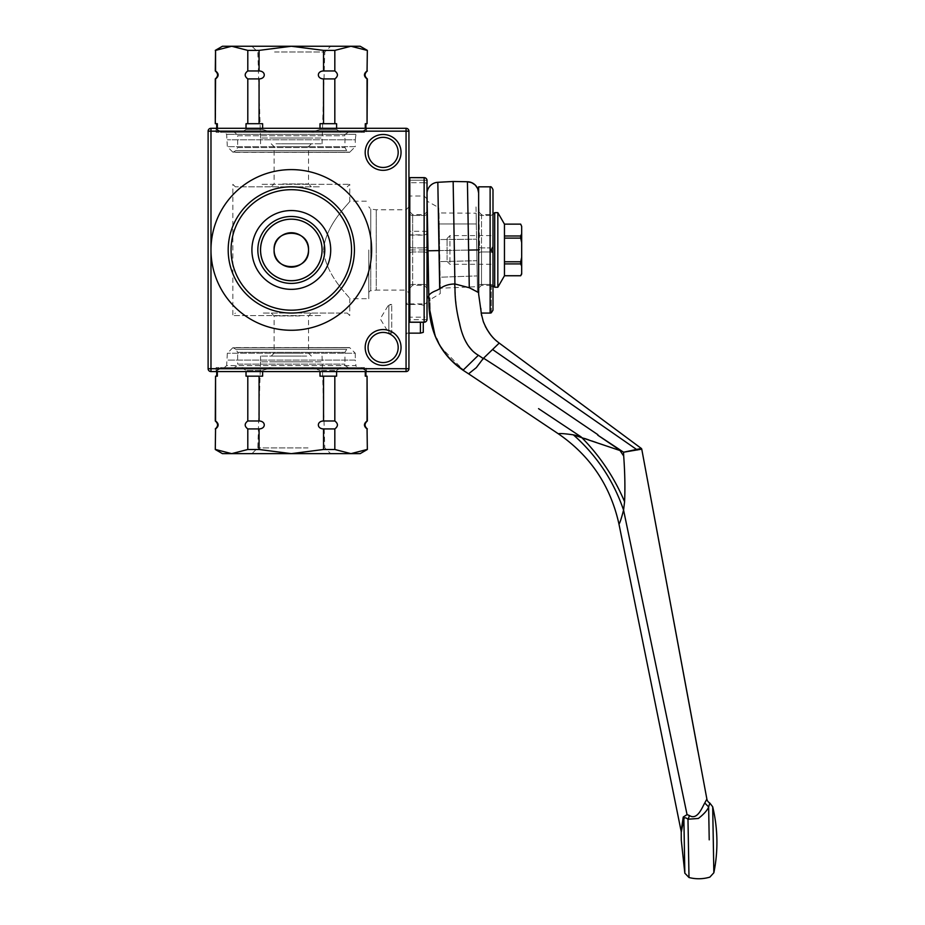 <?xml version="1.0" encoding="UTF-8"?>
<svg xmlns="http://www.w3.org/2000/svg" width="925" height="925" viewBox="0 0 925 925"><rect width="100%" height="100%" fill="white"/><g stroke="black" fill="none" stroke-linecap="round" stroke-linejoin="round"><path stroke-width="0.69" stroke-dasharray="4.62 3.47" d="M447.087 259.879L447.087 238.465L447.087 259.879M449.955 262.365L449.955 235.597L449.955 262.365M492.99 237.517L492.99 264.284L492.99 237.517M492.99 310.153L492.99 214.785L492.99 247.646L491.267 249.368L491.267 250.513L492.99 252.236L492.99 310.153L491.267 312.823L491.267 285.455L492.99 287.663L491.267 285.455L491.267 312.823M492.99 214.785L492.99 244.535L492.99 214.785M494.713 212.646L494.713 287.236M497.835 212.646L497.835 287.236M504.46 224.151L504.46 235.979L504.46 224.151L504.46 235.979L520.683 235.979L521.677 233.748L521.677 226.394L520.683 224.151L504.46 224.151M504.46 238.118L504.46 261.775L504.46 238.118L504.46 261.775L520.683 261.775L521.677 257.289L521.677 242.593L520.683 238.118L504.46 238.118L504.46 235.979M504.46 263.903L504.46 275.731L504.46 263.903L504.46 275.731L520.683 275.731L521.677 273.499L521.677 266.146L520.683 263.903L504.46 263.903L504.46 261.775M520.683 235.979L520.683 238.118M520.683 261.775L520.683 263.903M521.677 233.748L521.677 242.593M521.677 257.289L521.677 266.146M478.641 186.827L478.641 294.15L480.931 309.678M478.641 292.982L478.641 249.912L478.641 292.982L477.52 292.971L476.583 239.182L439.479 239.563L439.676 250.583L476.768 249.935L477.219 275.916L440.138 277.211L477.219 275.916L477.404 286.669L440.335 288.23L440.138 277.211L477.219 275.916L440.138 277.211L439.676 250.583L476.768 249.935L477.52 292.971M478.641 206.772L478.641 249.912L478.641 206.772L476.017 206.911L476.768 249.935L478.641 249.912L478.641 294.15L478.641 292.624L476.259 291.005M478.641 254.005L478.641 286.461L478.641 254.005A2.868 2.023 180 0 1 481.509 251.97A2.868 2.023 180 0 0 478.641 254.005M478.641 286.461L478.641 288.137L478.641 286.461A2.868 2.023 -0 0 1 481.509 284.426L481.509 285.27L481.509 284.426A2.868 2.023 -0 0 0 478.641 286.461M478.641 213.432L478.641 245.888L478.641 213.432A2.868 2.023 180 0 0 481.509 215.456L481.509 214.612L481.509 215.456A2.868 2.023 180 0 1 478.641 213.432M492.99 252.236L492.99 247.646M492.99 214.369L492.99 285.524M492.99 213.432L492.99 211.744L492.99 213.432A2.868 2.023 180 0 1 490.123 215.456A2.868 2.023 180 0 0 492.99 213.432M492.99 245.888L492.99 244.535L492.99 245.888A2.868 2.023 -0 0 1 490.123 247.912L490.123 251.97A2.868 2.023 180 0 1 492.99 254.005A2.868 2.023 180 0 0 490.123 251.97L490.123 247.912A2.868 2.023 0 0 0 492.99 245.888M478.641 192.955L478.641 249.912L478.641 192.955L479.636 249.889M476.017 290.878L473.299 289.641M471.877 289.005L471.068 288.623M470.201 288.195L454.927 283.975L453.724 213.051M600.441 436.993L619.553 449.943L600.441 436.993M439.017 212.935L439.213 223.966L476.317 223.966L476.132 213.213L439.017 212.935L440.335 288.23M476.132 213.213L476.317 223.966L439.213 223.966L439.479 239.563L476.583 239.182L476.953 260.7L439.872 261.613L476.953 260.7L477.404 286.669M476.317 223.966L476.583 239.182L476.317 223.966L439.213 223.966L476.317 223.966M440.231 293.595L438.728 207.593L427.142 201.164L428.865 300.417L440.231 293.595L438.728 207.593M476.017 206.911L476.768 249.935L478.641 249.912L468.617 250.085L469.276 287.733M428.957 305.423C430.183 333.798 441.641 355.316 463.333 369.965L441.144 347.592L432.299 328.19L428.934 304.221C430.345 311.39 430.333 310.28 428.876 300.914L428.853 299.353M428.922 303.539L428.876 300.914M437.826 182.294L439.687 288.82L436.877 290.311C429.859 292.936 427.177 295.827 428.842 298.995L428.842 298.995M439.687 288.831C443.908 285.698 448.903 284.079 454.649 283.987L454.996 287.582C456.326 308.499 457.343 340.886 478.387 355.258L483.683 358.819L476.306 367.641L468.605 373.827L469.484 374.405M492.84 337.486L491.013 335.359M486.712 328.988L485.995 327.67M485.22 326.12L483.821 322.917M499.222 343.083L483.22 358.507M430.171 309.297L429.975 297.804L430.171 309.297L428.934 304.221M463.333 369.965L478.387 355.258M619.553 449.943L619.079 449.284M597.7 435.108L618.998 449.168M712.689 806.773L713.846 872.772M681.228 832.361L683.876 818.706C684.512 817.388 685.876 817.55 687.98 819.215L688.998 877.513M697.913 751.216L706.873 799.05L704.769 803.004C702.364 806.773 697.554 820.833 689.333 815.492L687.98 819.215L698.363 818.463M709.81 803.05L708.643 806.924L708.908 821.99M709.013 827.944L709.221 839.842M574.344 435.062L573.35 434.842C596.694 455.447 613.437 480.526 623.566 510.091L624.583 501.732C625.219 488.123 624.918 472.895 623.693 456.025L620.004 450.533L581.05 436.866A142.739 99.333 56.7 0 1 624.583 501.732M577.905 435.964L581.05 436.866L538.558 408.653M619.195 449.307L623.543 452.221L641.753 449.145M641.303 448.428L623.543 452.221A898.984 319.772 85 0 0 623.947 456.407L623.693 456.025M597.908 434.704C559.949 409.127 516.74 379.273 483.914 358.426M689.333 815.492L687.055 814.624L683.24 817.041A5.735 3.654 13.6 0 1 683.876 818.706L684.835 873.188M683.24 817.041L681.124 831.147M618.952 524.024C619.773 523.388 621.311 518.74 623.566 510.091C613.437 480.526 596.706 455.447 573.361 434.842M492.562 349.5L637.325 449.978M708.643 806.924L704.769 803.004M424.136 322.166L424.136 319.692L427.015 319.379M409.798 196.008L409.798 182.711L409.798 196.008L424.136 196.008L427.015 198.875L427.015 180.502L427.015 198.875L427.015 183.011L424.136 182.711L424.136 196.008L424.136 180.19L409.798 180.19L409.798 182.711L409.798 180.19L424.136 180.19L424.136 177.635L424.136 180.19L427.015 180.502L424.136 180.19L424.136 182.711L427.015 183.011L427.015 180.502A2.868 2.775 0 0 0 424.136 177.727L409.798 177.727L409.798 231.273L424.136 231.273A2.868 0.717 180 0 1 427.015 231.99A2.868 2.856 -0 0 1 424.136 234.834L424.136 177.727M427.015 231.99L427.015 249.947L424.136 249.947L424.136 303.886A2.868 2.868 0 0 0 427.015 301.007L427.015 316.87L424.136 317.183L424.136 303.886L409.798 303.886L409.798 319.692L424.136 319.692L424.136 317.183L409.798 317.183M427.015 249.947L427.015 301.007M409.798 234.834L409.798 249.947L424.136 249.947L424.136 234.834L409.798 234.834L409.798 231.273M409.798 322.166L409.798 319.692M409.798 249.947L409.798 303.886M427.015 213.432L427.015 245.888L427.015 213.432A2.868 2.023 180 0 1 424.136 215.456A2.868 2.023 180 0 0 427.015 213.432M427.015 254.005L427.015 286.461L427.015 254.005A2.868 2.023 180 0 0 424.136 251.97L424.136 247.912A2.868 2.023 0 0 0 427.015 245.888A2.868 2.023 -0 0 1 424.136 247.912L424.136 251.97A2.868 2.023 180 0 1 427.015 254.005M427.015 286.461L427.015 288.137L427.015 286.461A2.868 2.023 0 0 0 424.136 284.426A2.868 2.023 -0 0 1 427.015 286.461M409.798 286.461L409.798 245.888L409.798 286.461A2.868 2.023 -0 0 1 412.666 284.426L412.666 285.27L412.666 284.426A2.868 2.023 0 0 0 409.798 286.461M409.798 213.432L409.798 245.888L409.798 213.432A2.868 2.023 180 0 0 412.666 215.456L412.666 214.612L412.666 215.456A2.868 2.023 180 0 1 409.798 213.432M423.28 322.247L423.28 332.376M420.413 333.139L420.413 322.247M408.931 333.139L406.063 333.139L406.063 304.452L406.063 333.139L408.931 336.018L408.931 301.585L408.931 336.018M263.336 313.066L347.257 313.066L263.336 313.066M320.536 315.575L232.857 315.575L320.536 315.575M336.596 371.584L336.596 370.439L340.897 367.572L311.39 367.572L340.897 367.572L336.596 370.439L320.004 370.439L336.596 370.439L336.596 376.174L320.004 376.174L336.596 376.174L320.004 376.174L320.004 371.584M262.619 371.584L262.619 370.439L271.222 367.572L311.39 367.572L320.004 370.439L311.39 367.572L241.726 367.572L271.222 367.572L262.619 370.439L246.027 370.439L262.619 370.439L262.619 376.174L246.027 376.174L262.619 376.174L246.027 376.174L246.027 371.584M217.34 371.584L217.34 376.174L215.56 376.174L215.56 420.979C219.017 423.627 219.017 426.275 215.56 428.922L215.282 428.922M215.56 428.922L215.282 449.492M259.069 376.174L259.069 420.979C265.995 421.141 265.995 428.761 259.069 428.922L259.069 449.492L247.796 449.492L247.796 428.922C244.339 426.275 244.339 423.627 247.796 420.979L247.796 376.174M259.069 428.922L247.796 428.922M334.827 376.174L334.827 420.979C338.284 423.627 338.284 426.275 334.827 428.922L334.827 449.492L323.542 449.492L323.542 428.922C316.627 428.761 316.627 421.141 323.542 420.979L323.542 376.174M334.827 428.922L323.542 428.922M367.341 449.492L367.052 428.922C363.594 426.275 363.594 423.627 367.052 420.979L367.052 376.174L365.283 376.174L365.907 376.174L365.283 376.174L365.283 371.584M215.56 449.492L231.678 453.643L222.451 453.643M259.069 449.492L291.306 453.643L231.678 453.643L247.796 449.492M334.827 449.492L350.933 453.643L291.306 453.643L323.542 449.492M360.16 453.643L350.933 453.643L367.052 449.492M259.069 420.979L247.796 420.979M334.827 420.979L323.542 420.979M217.34 370.439L221.642 367.572L219.583 367.572L221.642 367.572L217.34 370.439M365.283 370.439L360.981 367.572L365.283 370.439M241.726 367.572L246.027 370.439L241.726 367.572L221.642 367.572L241.726 367.572M360.981 367.572L340.897 367.572L360.981 367.572M281.269 313.066L311.39 313.066L281.269 313.066M299.92 315.934L274.101 315.934L299.92 315.934M275.916 361.837L322.097 361.837L275.916 361.837M306.684 361.837L260.561 361.837L306.684 361.837M306.684 356.09L260.561 356.09L306.684 356.09M271.615 453.643L330.711 453.643L271.615 453.643M308.048 447.908L257.832 447.908L308.048 447.908M299.92 353.223L274.101 353.223L299.92 353.223M301.353 356.09L271.222 356.09L301.353 356.09M319.287 186.827L235.366 186.827L319.287 186.827M262.076 184.318L349.766 184.318L262.076 184.318M246.027 128.297L246.027 129.454L241.726 132.321L246.027 129.454L246.027 123.707L262.619 123.707L262.619 129.454L271.222 132.321L241.726 132.321L271.222 132.321L262.619 129.454L246.027 129.454L262.619 129.454L262.619 128.297M259.069 123.707L246.027 123.707L259.069 123.707L259.069 78.914L247.796 78.914C244.339 76.266 244.339 73.618 247.796 70.959L259.069 70.959C265.995 71.133 265.995 78.741 259.069 78.914M247.796 123.707L247.796 78.914M247.796 70.959L247.796 50.389L259.069 50.389L259.069 70.959M247.796 50.389L231.678 46.25L291.306 46.25L259.069 50.389M215.282 50.389L215.56 70.959C219.017 73.618 219.017 76.266 215.56 78.914L215.56 123.707L217.34 123.707L216.716 123.707L217.34 123.707L217.34 129.454L216.716 129.454L217.34 128.297M365.283 128.297L365.283 123.707L367.052 123.707L367.052 78.914C363.594 76.266 363.594 73.618 367.052 70.959L367.341 70.959M367.052 70.959L367.341 50.389M323.542 78.914C316.627 78.741 316.627 71.133 323.542 70.959L323.542 50.389L334.827 50.389L334.827 70.959C338.284 73.618 338.284 76.266 334.827 78.914L334.827 123.707L336.596 123.707L320.004 123.707L323.542 123.707L323.542 78.914L334.827 78.914M323.542 70.959L334.827 70.959M222.451 46.25L231.678 46.25L215.56 50.389M367.052 50.389L350.933 46.25L360.16 46.25M323.542 50.389L291.306 46.25L350.933 46.25L334.827 50.389M323.542 123.707L334.827 123.707M320.004 123.707L336.596 123.707L336.596 129.454L320.004 129.454L320.004 123.707M320.004 128.297L320.004 129.454L336.596 129.454L336.596 128.297M365.283 129.454L360.981 132.321L363.028 132.321L360.981 132.321L365.283 129.454M217.34 129.454L221.642 132.321L219.583 132.321L221.642 132.321L217.34 129.454M320.004 129.454L311.39 132.321L320.004 129.454M340.897 132.321L311.39 132.321L340.897 132.321L336.596 129.454L340.897 132.321L360.981 132.321L340.897 132.321M311.39 132.321L271.222 132.321L311.39 132.321M241.726 132.321L221.642 132.321L241.726 132.321M301.353 186.827L271.222 186.827L301.353 186.827M282.703 183.959L308.522 183.959L282.703 183.959M306.707 138.045L260.515 138.045L306.707 138.045M275.939 138.045L322.062 138.045L275.939 138.045M275.939 143.791L322.062 143.791L275.939 143.791M311.008 46.25L251.912 46.25L311.008 46.25M274.575 51.985L324.791 51.985L274.575 51.985M282.703 146.659L308.522 146.659L282.703 146.659M281.269 143.791L311.39 143.791L281.269 143.791M323.542 249.947C325.612 223.503 351.061 201.812 349.766 201.176C351.061 201.812 325.612 223.503 323.542 249.947C325.612 223.503 351.061 201.812 349.766 201.176C351.061 201.812 325.612 223.503 323.542 249.947C325.612 276.39 351.061 298.07 349.766 298.717C351.061 298.07 325.612 276.39 323.542 249.947C325.612 276.39 351.061 298.07 349.766 298.717C351.061 298.07 325.612 276.39 323.542 249.947M368.774 249.947L368.774 298.717L368.774 249.947M368.774 293.052A2.289 2.289 0 0 1 370.786 290.774L370.786 249.947L370.786 290.774L376.232 290.115L376.232 249.947L376.232 290.115L406.063 290.115L406.063 249.947L406.063 290.115L408.931 292.982L408.931 206.911L408.931 292.982M376.232 249.947L376.232 209.778L376.232 249.947M406.063 249.947L406.063 209.778L406.063 249.947M366.473 128.297L216.138 128.297L366.473 128.297L366.473 132.321L216.138 132.321L366.473 132.321M366.473 371.584L216.138 371.584L366.473 371.584L366.473 367.572L216.138 367.572L366.473 367.572M291.306 313.066A63.12 63.12 0 0 1 228.198 249.947A63.12 63.12 0 0 1 291.306 186.827A63.12 63.12 0 0 1 354.425 249.947A63.12 63.12 0 0 1 291.306 313.066M368.058 152.405A15.066 15.066 0 0 0 390.651 165.448A15.066 15.066 0 0 0 390.651 139.351A15.066 15.066 0 0 0 368.058 152.405M365.19 152.405A17.933 17.933 0 0 1 392.084 136.877A17.933 17.933 0 0 1 392.084 167.934A17.933 17.933 0 0 1 365.19 152.405M368.058 347.488A15.066 15.066 0 0 0 390.651 360.53A15.066 15.066 0 0 0 390.651 334.445A15.066 15.066 0 0 0 368.058 347.488M365.19 347.488A17.933 17.933 0 0 1 392.084 331.959A17.933 17.933 0 0 1 392.084 363.016A17.933 17.933 0 0 1 365.19 347.488M322.062 249.947A30.756 30.756 0 0 0 291.306 219.19A30.756 30.756 0 0 0 260.561 249.947A30.756 30.756 0 0 0 291.306 280.691A30.756 30.756 0 0 0 322.062 249.947M210.981 128.297L406.063 128.297A2.868 2.868 0 0 1 408.931 131.165L408.931 368.717A2.868 2.868 0 0 1 406.063 371.584L210.981 371.584A2.868 2.868 0 0 1 208.113 368.717L208.113 131.165A2.868 2.868 0 0 1 210.981 128.297L210.981 131.165L208.113 131.165M408.931 131.165L406.063 131.165L406.063 128.297M406.063 371.584L406.063 368.717L408.931 368.717M208.113 368.717L210.981 368.717L210.981 371.584M235.366 186.827L232.857 184.318L232.857 315.575L235.366 313.066M388.858 305.227L391.726 304.452L388.858 304.452L388.858 333.139L388.858 304.452L380.233 318.801L388.858 333.139L391.726 333.139L391.726 304.452L391.726 333.139L388.858 332.376L388.858 305.227L388.858 332.376M234.222 367.572L348.401 367.572L234.222 367.572C237.528 365.618 238.673 364.473 237.656 364.126L344.956 364.126L237.656 364.126L237.656 352.344L344.956 352.344L237.656 352.344L235.944 349.361L346.678 349.361L235.944 349.361L232.857 347.58L349.766 347.58L232.857 347.777M224.382 367.572L358.229 367.572L224.382 367.572L226.66 365.56L355.952 365.56L355.292 360.114L227.33 360.114L355.292 360.114L355.292 353.223L227.33 353.223L355.292 353.223L349.835 347.777L232.788 347.777L349.835 347.777M232.788 347.777L227.33 353.223L226.66 365.56L355.952 365.56A2.289 2.289 0 0 0 358.229 367.572M232.857 152.116L349.766 152.313L232.857 152.313L235.944 150.521L346.678 150.521L235.944 150.521L237.656 147.549L344.956 147.549L237.656 147.549L237.656 135.755L344.956 135.755L237.656 135.755C238.65 135.385 237.505 134.229 234.222 132.321L348.401 132.321L234.222 132.321M349.835 152.116L232.788 152.116L349.835 152.116L355.292 146.659L227.33 146.659L355.292 146.659L355.292 139.779L227.33 139.779L355.292 139.779L355.952 134.333L226.66 134.333L355.952 134.333A2.289 2.289 0 0 1 358.229 132.321L224.382 132.321L358.229 132.321M490.123 313.066L490.123 186.827M490.123 284.426A2.868 2.023 0 0 1 492.99 286.461A2.868 2.023 0 0 0 490.123 284.426L490.123 251.97L490.123 284.426L481.509 284.426L481.509 247.912L481.509 284.426L490.123 284.426M478.641 245.888A2.868 2.023 0 0 0 481.509 247.912A2.868 2.023 -0 0 1 478.641 245.888M490.123 215.456L490.123 214.612L490.123 215.456L481.509 215.456L481.509 247.912L490.123 247.912L490.123 215.456L490.123 247.912L481.509 247.912L481.509 215.456L490.123 215.456M490.123 251.97L481.509 251.97L490.123 251.97M467.969 213.143L468.617 250.085M428.009 250.791L439.017 250.594M687.055 814.624L623.566 510.091M409.798 235.112L424.136 235.112A2.868 2.856 180 0 0 427.015 232.256M424.136 284.426L424.136 251.97L412.666 251.97L412.666 247.912A2.868 2.023 -0 0 1 409.798 245.888A2.868 2.023 0 0 0 412.666 247.912L412.666 251.97A2.868 2.023 180 0 0 409.798 254.005A2.868 2.023 180 0 1 412.666 251.97L424.136 251.97L424.136 284.426L412.666 284.426L412.666 251.97L412.666 284.426L424.136 284.426M424.136 215.456L424.136 214.612L424.136 215.456L412.666 215.456L412.666 247.912L412.666 215.456L424.136 215.456L424.136 247.912L424.136 215.456M424.136 247.912L412.666 247.912L424.136 247.912M424.136 182.711L409.798 182.711L424.136 182.711M370.786 249.947L370.786 209.108L370.786 249.947M406.063 368.717L406.063 131.165L210.981 131.165L210.981 368.717L406.063 368.717M447.087 261.417L449.955 264.284L492.99 264.284M447.087 238.465L449.955 235.597L492.99 235.597M481.162 313.066L480.838 308.453M491.267 285.513L481.509 285.27L478.641 288.137M478.641 211.744L481.509 214.612L490.123 214.612L492.99 211.744M435.178 336.203L436.103 338.319M438.531 343.163L438.889 343.822M439.329 344.586L439.895 345.557M447.006 355.616L451.331 360.392M452.128 361.178L452.822 361.86M453.886 362.866L455.007 363.895M453.146 181.485L467.426 181.739M429.975 297.804L428.83 297.827M409.798 177.635L424.136 177.635M409.798 288.137L412.666 285.27L424.136 285.27L427.015 288.137M409.798 211.744L412.666 214.612L424.136 214.612L427.015 211.744M423.28 305.227L420.413 304.452L409.798 304.452M408.931 304.452L406.063 304.452L408.931 301.585M347.257 313.066L349.766 315.575L349.766 298.717L368.774 298.717M216.716 371.584L216.716 370.439L219.583 367.572M365.907 371.584L365.907 370.439L363.028 367.572M311.39 356.09L308.522 353.223L308.522 315.934L311.39 313.066M271.222 356.09L274.101 353.223L274.101 315.934L271.222 313.066M260.561 356.09L260.561 361.837M322.062 356.09L324.791 447.908L330.711 453.643M260.515 361.837L257.832 447.908L251.912 453.643M347.257 186.827L349.766 184.318L349.766 201.176L368.774 201.176M216.716 128.297L216.716 129.454L219.583 132.321M365.907 128.297L365.907 129.454L363.028 132.321M271.222 143.791L274.101 146.659L274.101 183.959L271.222 186.827M311.39 143.791L308.522 146.659L308.522 183.959L311.39 186.827M322.062 143.791L324.791 51.985L330.711 46.25M260.561 143.791L260.561 138.045M260.515 138.045L257.832 51.985L251.912 46.25M408.931 206.911L406.063 209.778L376.232 209.778L370.786 209.108L368.774 206.83M216.138 128.297L216.138 132.321M216.138 367.572L216.138 371.584M348.401 367.572C345.083 365.791 343.938 364.647 344.956 364.126L344.956 352.344L346.678 349.361L349.766 347.777M348.401 132.321C345.083 134.102 343.938 135.247 344.956 135.755L344.956 147.549L346.678 150.521L349.766 152.116M232.788 152.116L227.33 146.659L226.66 134.333L224.382 132.321"/><path stroke-width="1.39" d="M492.99 247.646L492.99 252.236L491.267 250.513L491.267 249.368L492.99 247.646L492.99 189.694L492.99 214.369L494.713 212.646L494.713 287.236L492.99 285.524L492.99 310.153L492.99 252.236M521.677 273.499L520.683 275.731L504.46 275.731L504.46 263.903L520.683 263.903L521.677 266.146L521.677 274.043L520.683 275.766L504.46 275.766L497.835 287.236L497.835 212.646L494.713 212.646M504.46 235.979L504.46 224.151L520.683 224.151L521.677 226.394L521.677 233.748L520.683 235.979L504.46 235.979L504.46 238.118L520.683 238.118L521.677 242.593L521.677 257.289L520.683 261.775L504.46 261.775L504.46 238.118M520.683 238.118L520.683 235.979M521.677 226.394L520.683 224.127L504.46 224.127L497.835 212.646M521.677 242.593L521.677 233.748M521.677 266.146L521.677 257.289M520.683 263.903L520.683 261.775M504.46 263.903L504.46 261.775M492.99 310.153L491.267 312.823A2.868 2.868 0 0 1 490.123 313.066L490.123 186.827L478.641 186.827L478.641 294.15L481.659 315.726M480.931 309.678L480.85 308.453M469.276 287.733L478.641 292.624L478.641 249.912L468.617 250.085L469.276 287.733L454.927 283.975L453.146 181.485L467.426 181.739A11.424 11.424 45 0 1 478.641 192.955L477.739 188.688L475.3 185.081L471.692 182.641L467.426 181.739L467.969 213.143M473.299 289.641L471.877 289.005M471.068 288.623L470.201 288.195M597.781 435.166L619.553 449.943L597.793 435.166M478.387 355.258L463.055 370.231C441.768 355.547 430.403 334.191 428.969 306.163L428.842 298.995C427.188 295.861 429.871 292.959 436.877 290.311L439.687 288.82C443.908 285.698 448.903 284.079 454.649 283.987L454.996 287.582C454.88 298.937 456.407 310.869 459.598 323.392C461.818 334.711 467.009 348.852 478.387 355.258L483.22 358.507L499.222 343.083L497.326 341.603M427.015 193.487A11.424 11.424 133 0 1 437.826 182.294L439.687 288.82M428.842 298.995L427.015 193.892L428.009 250.791L439.017 250.594M428.865 300.417L428.853 299.353M427.142 201.164L428.842 298.879M453.724 213.051L453.146 181.485L437.826 182.294M463.333 369.965C441.641 355.316 430.183 333.798 428.957 305.423M428.934 304.221L428.922 303.539M495.488 340.076L497.338 341.603C491.568 337.186 486.874 330.456 483.255 321.403L481.162 313.066M495.395 339.984L493.742 338.423M493.418 338.099L492.84 337.486M491.013 335.359L486.712 328.988M485.995 327.67L485.22 326.12M483.821 322.917L483.255 321.403M597.7 435.108L618.998 449.168M619.553 449.943L619.079 449.284M619.195 449.307L623.543 452.221L641.753 449.145L706.873 799.05L704.769 803.004C702.364 806.773 697.554 820.833 689.333 815.492L687.055 814.624L683.24 817.041L681.124 831.147L618.952 524.024C619.773 523.388 621.311 518.74 623.566 510.091C613.437 480.526 596.694 455.447 573.35 434.842L573.361 434.842C596.706 455.447 613.437 480.526 623.566 510.091L624.583 501.732C625.207 487.787 624.907 472.548 623.693 456.025L620.004 450.533L573.361 434.842M618.952 524.024C610.477 485.822 590.289 455.748 558.388 433.825C559.556 433.258 564.539 433.605 573.35 434.842C564.539 433.605 559.556 433.258 558.388 433.825L468.605 373.816L476.306 367.641L483.22 358.507M712.689 806.773A152.058 152.058 0 0 1 713.846 872.772L712.689 806.773L709.81 803.05A5.735 5.735 -126.2 0 1 706.873 799.05L641.753 449.145A1.145 1.145 167.3 0 0 641.303 448.428L499.222 343.083L641.303 448.428L623.543 452.221L623.693 456.025M483.914 358.426C516.74 379.273 559.949 409.127 597.908 434.704M713.846 872.772L709.868 877.12A38.734 38.734 0 0 1 688.998 877.513L687.98 819.215L698.363 818.463C703.925 814.139 707.347 810.288 708.643 806.924L709.221 839.842M708.908 821.99L709.013 827.944M698.363 818.463C703.925 814.139 707.347 810.288 708.643 806.924L704.769 803.004M687.714 819.041L687.98 819.215C685.876 817.55 684.512 817.388 683.876 818.706L684.835 873.188L681.286 840.328L681.228 832.361L683.876 818.706A5.735 3.654 -166.4 0 0 683.24 817.041M574.344 435.062L574.957 435.201M575.373 435.305L577.905 435.964M492.562 349.5L637.325 449.978M709.81 803.05L708.643 806.924M687.98 819.215A5.735 2.706 107.6 0 0 689.333 815.492M427.015 316.87L427.015 319.379A2.868 2.775 180 0 1 424.136 322.166L409.798 322.166L409.798 177.635L424.136 177.727A2.868 2.775 -0 0 1 427.015 180.502A2.868 2.868 0 0 0 424.182 177.635M409.798 322.247L424.136 322.247A2.868 2.868 0 0 0 427.015 319.379L427.015 180.502A2.868 2.868 0 0 0 424.136 177.635L409.798 177.635M427.015 198.875L427.015 231.99M420.413 322.247L420.413 333.139L423.28 332.376L423.28 322.247M320.004 371.584L320.004 376.174L336.596 376.174L336.596 371.584M323.542 376.174L323.542 420.979L334.827 420.979L334.827 376.174M323.542 420.979C316.627 421.141 316.627 428.761 323.542 428.922L334.827 428.922C338.284 426.275 338.284 423.627 334.827 420.979M323.542 428.922L323.542 449.492L334.827 449.492L334.827 428.922M323.542 449.492L291.306 453.643L350.933 453.643L334.827 449.492M246.027 371.584L246.027 376.174L247.796 376.174L247.796 420.979C244.339 423.627 244.339 426.275 247.796 428.922L247.796 449.492L259.069 449.492L259.069 428.922C265.995 428.761 265.995 421.141 259.069 420.979L259.069 376.174L262.619 376.174L262.619 371.584M247.796 428.922L259.069 428.922M247.796 449.492L231.678 453.643L222.451 453.643L215.282 449.492L215.56 428.922C219.017 426.275 219.017 423.627 215.56 420.979L215.56 376.174L217.34 376.174L217.34 371.584M215.282 449.492L215.56 428.922M367.052 428.922L367.341 449.492L367.052 428.922C363.594 426.275 363.594 423.627 367.052 420.979L367.341 420.979C364.323 423.627 364.323 426.275 367.341 428.922M215.56 449.492L231.678 453.643L291.306 453.643L259.069 449.492M367.052 449.492L350.933 453.643L360.16 453.643L367.341 449.492M247.796 420.979L259.069 420.979M215.282 428.922C218.3 426.275 218.3 423.627 215.282 420.979L215.56 420.979M247.796 376.174L259.069 376.174M215.282 420.979L215.56 376.174M365.283 371.584L365.283 376.174L367.052 376.174L367.052 420.979M367.052 376.174L367.341 420.979M215.56 70.959L215.282 70.959C218.3 73.618 218.3 76.266 215.282 78.914L215.282 123.707L215.56 78.914C219.017 76.266 219.017 73.618 215.56 70.959L215.56 50.389L215.282 70.959M262.619 128.297L262.619 123.707L259.069 123.707L259.069 78.914C265.995 78.741 265.995 71.133 259.069 70.959L259.069 50.389L247.796 50.389L247.796 70.959C244.339 73.618 244.339 76.266 247.796 78.914L247.796 123.707L246.027 123.707L246.027 128.297M259.069 70.959L247.796 70.959M336.596 128.297L336.596 123.707L334.827 123.707L334.827 78.914C338.284 76.266 338.284 73.618 334.827 70.959L334.827 50.389L323.542 50.389L323.542 70.959C316.627 71.133 316.627 78.741 323.542 78.914L323.542 123.707L320.004 123.707L320.004 128.297M334.827 70.959L323.542 70.959M334.827 50.389L350.933 46.25L360.16 46.25L367.341 50.389L367.052 70.959C363.594 73.618 363.594 76.266 367.052 78.914L367.052 123.707L365.283 123.707L365.283 128.297M367.341 50.389L367.052 70.959M215.56 50.389L231.678 46.25L222.451 46.25L215.282 50.389M259.069 50.389L291.306 46.25L231.678 46.25L247.796 50.389M367.052 50.389L350.933 46.25L291.306 46.25L323.542 50.389M259.069 78.914L247.796 78.914M334.827 78.914L323.542 78.914M367.341 70.959C364.323 73.618 364.323 76.266 367.341 78.914L367.052 78.914M259.069 123.707L247.796 123.707M334.827 123.707L323.542 123.707M367.341 78.914L367.052 123.707M217.34 128.297L217.34 123.707L215.56 123.707M368.058 152.405A15.066 15.066 0 0 1 383.112 137.339A15.066 15.066 0 0 1 398.178 152.405A15.066 15.066 0 0 1 383.112 167.46A15.066 15.066 0 0 1 368.058 152.405M401.045 152.405A17.933 17.933 0 0 0 374.151 136.877A17.933 17.933 0 0 0 374.151 167.934A17.933 17.933 0 0 0 401.045 152.405M368.058 347.488A15.066 15.066 0 0 1 383.112 332.422A15.066 15.066 0 0 1 398.178 347.488A15.066 15.066 0 0 1 383.112 362.554A15.066 15.066 0 0 1 368.058 347.488M401.045 347.488A17.933 17.933 0 0 0 374.151 331.959A17.933 17.933 0 0 0 374.151 363.016A17.933 17.933 0 0 0 401.045 347.488M274.101 249.947C273.025 272.147 309.586 272.147 308.522 249.947C309.586 227.747 273.025 227.747 274.101 249.947A17.217 17.217 0 0 0 299.92 264.851A17.217 17.217 0 0 0 299.92 235.042A17.217 17.217 0 0 0 274.101 249.947M322.097 249.947A30.791 30.791 0 0 0 291.306 219.156A30.791 30.791 0 0 0 260.515 249.947A30.791 30.791 0 0 0 291.306 280.738A30.791 30.791 0 0 0 322.097 249.947M260.561 249.947A30.756 30.756 0 0 1 306.684 223.307A30.756 30.756 0 0 1 306.684 276.575A30.756 30.756 0 0 1 260.561 249.947M257.832 249.947A33.473 33.473 0 0 1 291.306 216.473A33.473 33.473 0 0 1 324.779 249.947A33.473 33.473 0 0 1 291.306 283.42A33.473 33.473 0 0 1 257.832 249.947M330.711 249.947A39.393 39.393 0 0 0 271.615 215.826A39.393 39.393 0 0 0 271.615 284.067A39.393 39.393 0 0 0 330.711 249.947M406.063 128.297L210.981 128.297A2.868 2.868 0 0 0 208.113 131.165L208.113 368.717A2.868 2.868 0 0 0 210.981 371.584L406.063 371.584A2.868 2.868 0 0 0 408.931 368.717L408.931 131.165A2.868 2.868 0 0 0 406.063 128.297L406.063 131.165L408.931 131.165M208.113 131.165L210.981 131.165L210.981 128.297M210.981 371.584L210.981 368.717L208.113 368.717M408.931 368.717L406.063 368.717L406.063 371.584M354.425 249.947A63.12 63.12 0 0 0 259.752 195.279A63.12 63.12 0 0 0 259.752 304.603A63.12 63.12 0 0 0 354.425 249.947M351.558 249.947A60.252 60.252 0 0 1 261.185 302.117A60.252 60.252 0 0 1 261.185 197.765A60.252 60.252 0 0 1 351.558 249.947M468.617 250.085L467.426 181.739C474.19 182.514 477.924 186.249 478.641 192.943M469.484 374.405L463.055 370.231C441.768 355.547 430.403 334.191 428.969 306.163C430.217 333.809 441.583 355.165 463.055 370.231L455.007 363.895M538.558 408.653L581.05 436.866C599.724 455.632 614.235 477.254 624.583 501.732M681.124 831.147A5.735 5.735 -95.2 0 1 681.228 832.361M687.055 814.624L623.566 510.091M424.136 177.727L424.136 322.166M210.981 249.947A80.325 80.325 0 0 0 291.306 330.271A80.325 80.325 0 0 0 371.642 249.947A80.325 80.325 0 0 0 291.306 169.61A80.325 80.325 0 0 0 210.981 249.947L210.981 131.165L406.063 131.165L406.063 368.717L210.981 368.717L210.981 249.947M497.835 287.236L494.713 287.236M481.601 315.379L481.254 313.066L490.123 313.066M490.123 186.827C490.955 186.33 491.915 187.278 492.99 189.694M467.426 181.739L453.146 181.485M428.969 306.163L435.178 336.203M436.103 338.319L438.531 343.163M438.889 343.822L439.329 344.586M439.895 345.557L447.006 355.616M451.331 360.392L452.001 361.062M452.822 361.86L453.909 362.889M497.338 341.603C491.545 337.058 486.862 330.341 483.266 321.426M641.141 448.313L499.222 343.083M688.998 877.513L684.835 873.188M681.32 840.328L681.239 837.31L681.32 840.328M641.753 449.145L697.913 751.216M409.798 304.452L408.931 304.452M420.413 333.139L408.931 333.139M216.716 376.174L216.716 371.584M365.907 376.174L365.907 371.584M216.716 123.707L216.716 128.297M365.907 123.707L365.907 128.297"/></g></svg>
